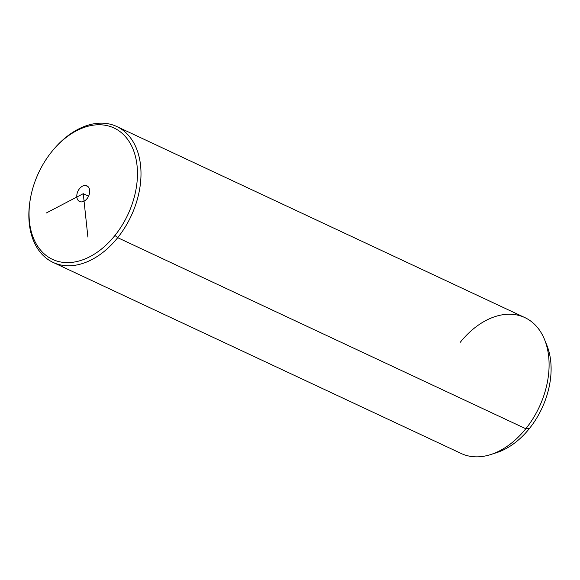 <?xml version="1.0" encoding="UTF-8"?>
<svg xmlns="http://www.w3.org/2000/svg" width="580" height="580" viewBox="0 0 580 580"><rect width="100%" height="100%" fill="white"/><g stroke="black" fill="none" stroke-linecap="round" stroke-linejoin="round"><path stroke-width="0.87" d="M51.569 151.909A72.536 49.285 115.1 0 1 127.23 138.845A72.536 49.285 115.1 0 1 114.949 235.458A72.536 49.285 115.1 0 1 39.28 248.523A72.536 49.285 115.1 0 1 51.569 151.909A72.536 49.285 -64.9 0 0 30.312 199.129A72.536 49.285 -64.9 0 0 53.49 259.818A72.536 49.285 -64.9 0 0 114.949 235.458A72.536 49.285 -64.9 0 0 127.919 139.78A72.536 49.285 -64.9 0 0 53.534 149.531A72.536 49.285 -64.9 0 0 51.569 151.909M85.63 185.491A8.649 5.88 -64.9 0 0 77.242 193.024A8.649 5.88 -64.9 0 0 80.888 201.876A8.649 5.88 -64.9 0 0 89.269 194.344A8.649 5.88 -64.9 0 0 85.63 185.491A8.649 5.88 115.1 0 1 86.927 185.846A8.649 5.88 115.1 0 1 88.965 195.271A8.649 5.88 115.1 0 1 80.888 201.876A8.649 5.88 115.1 0 1 79.59 201.521A8.649 5.88 115.1 0 1 77.553 192.096A8.649 5.88 115.1 0 1 85.63 185.491L88.029 186.615L85.63 185.491M53.534 149.531L54.172 148.792A75.037 50.982 115.1 0 1 131.124 138.7A75.037 50.982 115.1 0 1 117.704 237.677L114.949 235.458L117.704 237.677A75.037 50.982 115.1 0 1 54.128 262.878A75.037 50.982 115.1 0 1 30.153 200.1L30.312 199.129M116.74 126.505L524.835 317.579A75.037 50.982 115.1 0 1 525.806 428.75L117.704 237.677A75.037 50.982 -64.9 0 0 116.74 126.505A75.037 50.982 -64.9 0 0 53.853 149.161M30.233 199.607A75.037 50.982 -64.9 0 0 53.099 262.421A75.037 50.982 -64.9 0 0 117.704 237.677L525.806 428.75A75.037 50.982 115.1 0 1 461.201 453.495L53.099 262.421M544.591 339.662L546.911 345.419A70.035 47.582 115.1 0 1 529.373 428.562L525.806 428.75A75.037 50.982 -64.9 0 0 544.591 339.662A75.037 50.982 -64.9 0 0 460.237 342.323M525.806 428.75L529.373 428.562A70.035 47.582 115.1 0 1 496.719 452.617L490.818 454.524A75.037 50.982 -64.9 0 0 525.806 428.75M493.826 453.459A70.035 47.582 -64.9 0 0 529.373 428.562A70.035 47.582 -64.9 0 0 545.7 342.657M46.161 213.063L83.259 193.684L87.899 237.097M83.259 193.684L88.581 196.178"/></g></svg>
